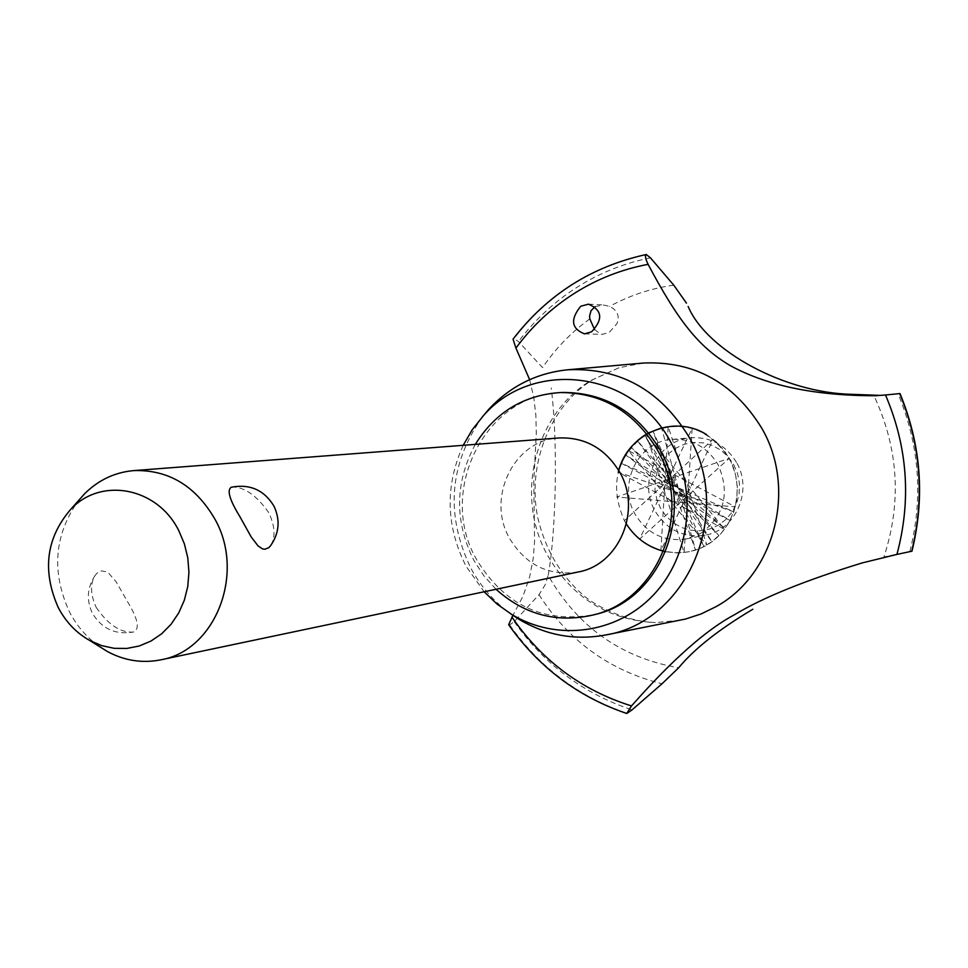 <?xml version="1.0" encoding="UTF-8"?>
<svg xmlns="http://www.w3.org/2000/svg" width="968" height="968" viewBox="0 0 968 968"><rect width="100%" height="100%" fill="white"/><g stroke="black" fill="none" stroke-linecap="round" stroke-linejoin="round"><path stroke-width="0.73" stroke-dasharray="4.84 3.63" d="M563.291 392.451C486.009 392.306 436.217 491.054 476.752 559.831C504.885 605.617 544.318 623.828 595.042 614.474M475.312 444.385C454.851 482.439 454.367 521.087 473.848 560.351L483.831 575.754L496.027 589.27M578.211 571.979C548.808 576.287 525.975 565.167 509.712 538.631C485.779 498.06 513.911 439.811 559.056 437.959M231.364 487.219L232.538 487.013C244.831 487.122 256.956 495.749 268.898 512.919C275.142 526.628 275.674 537.579 270.52 545.783M99.075 646.309C86.721 637.476 76.847 625.994 69.442 611.849C51.243 571.979 54.196 534.989 78.275 500.867M96.195 607.396C108.113 624.687 120.504 632.915 133.354 632.092L133.814 631.983C139.924 628.825 137.916 618.879 127.788 602.144L116.148 581.841L108.864 573.419L106.347 571.785L101.483 570.878L97.042 573.129L95.118 575.403C90.012 583.789 90.375 594.449 96.195 607.396M463.2 445.316C444.905 485.839 445.873 526.168 466.092 566.292L484.133 591.775M482.451 416.772C449.067 464.41 445.232 514.964 470.968 568.446C480.914 586.705 494.128 601.806 510.62 613.773M643.321 363.048L618.988 367.755L590.916 380.521C534.142 414.389 514.347 497.08 547.912 555.983C572.511 597.921 608.34 620.125 655.421 622.581L680.105 620.27M911.965 551.191L883.941 556.927C901.898 501.969 898.522 448.136 873.826 395.44M626.381 524.039L624.384 520.651C640.32 550.114 678.895 561.718 707.027 544.948C735.39 528.625 745.88 487.642 729.049 458.021C706.967 426.368 679.221 418.539 645.801 434.523C616.277 456.92 609.138 485.634 624.384 520.651L713.198 439.242L660.926 550.538L668.186 426.561L706.87 545.044L628.413 450.592L735.341 506.857L616.701 496.995L729.219 458.336L639.594 539.091L692.144 428.316L684.098 552.619L646.249 434.257L724.548 529.29L618.262 472.19L733.853 511.806L621.274 463.261L730.078 520.554L625.534 454.899L725.08 528.576L630.955 447.325L718.97 535.703L637.428 440.694L711.904 541.753L644.785 435.164L704.038 546.593L652.88 430.845L695.544 550.126L661.519 427.868M594.497 329.471L600.571 333.996L602.665 334.323L609.344 332.254L616.906 323.748C619.956 316.1 617.511 310.317 609.562 306.384L603.209 304.956L595.175 306.662M589.814 318.859C571.277 332.29 555.523 348.541 542.564 367.61L518.461 341.571L513.947 338.752L513.04 339.151M508.648 624.699L509.652 624.929L514.226 621.637L539.007 594.679L545.093 584.938L548.178 575.428C577.787 627.01 621.274 657.792 678.665 667.775M548.215 575.173C556.37 530.295 557.846 438.577 551.191 387.95M529.641 379.662L533.828 397.679L535.897 415.599L536.284 433.386L533.791 481.483L534.566 541.511L533.259 558.161L529.714 576.613L523.035 596.119L512.907 615.382M880.553 395.404L899.998 393.553M700.638 533.428C724.524 515.787 730.332 492.845 718.038 464.604C707.16 446.938 691.805 438.54 671.974 439.399C638.202 441.166 617.185 484.278 635.105 514.238C647.205 533.743 664.242 541.983 686.203 538.946L700.638 533.428M736.466 462.377C725.794 445.086 710.73 436.858 691.273 437.717C658.119 439.436 637.464 481.665 655.046 510.995C666.928 530.089 683.65 538.148 705.2 535.171C735.789 530.21 753.165 490.171 736.466 462.377M733.756 464.664L737.628 473.812L739.455 483.613L739.141 493.571L736.708 503.166L732.268 511.915L726.06 519.38L718.413 525.176L709.701 529.036L700.372 530.754L690.898 530.246L681.75 527.572L673.389 522.853L666.214 516.343L660.587 508.345L656.776 499.282L654.973 489.59L655.275 479.741L657.647 470.23L661.991 461.53L668.077 454.065L675.64 448.22L684.279 444.276L693.584 442.449L703.083 442.836L712.291 445.437L720.749 450.096L728.033 456.618L733.756 464.664M646.805 433.93L648.657 432.89M706.398 434.523L716.38 441.977L724.778 451.354L731.227 462.293L735.486 474.344L737.35 487.001L736.757 499.766L733.744 512.108L728.42 523.531L721.015 533.549L711.843 541.79L701.268 547.924L689.736 551.699L677.697 552.982L665.645 551.736M650.46 257.839C624.033 263.163 599.482 273.024 576.783 287.435C554.168 301.931 534.723 319.984 518.461 341.571M673.776 285.173C651.053 288.355 629.648 295.434 609.562 306.384M646.6 254.499C620.077 259.969 595.417 269.951 572.632 284.435C549.921 299.015 530.355 317.117 513.947 338.752M646.527 254.487C620.016 259.956 595.356 269.939 572.572 284.435C549.848 299.015 530.295 317.117 513.887 338.752M509.579 624.941C539.551 667.4 578.791 696.899 627.3 713.428M509.652 624.929C539.612 667.388 578.852 696.875 627.361 713.404M514.226 621.637C544.101 664.254 583.377 693.669 632.068 709.871M539.007 594.679C568.627 640.973 609.622 670.667 662.015 683.771M909.872 551.457C923.363 497.794 919.443 445.268 898.11 393.903M95.118 575.403C87.18 587.479 86.237 600.039 92.299 613.095C101.749 628.849 115.579 635.153 133.814 631.983M618.988 367.755L593.215 379.432C551.76 404.576 526.64 462.087 537.663 517.118C544.996 548.989 560.218 575.04 583.329 595.284C597.595 607.771 628.147 621.746 655.421 622.581M588.496 304.158L603.209 304.956M584.503 333.875L602.665 334.323M875.653 395.706L884.292 395.259M671.974 439.399L691.273 437.717M686.203 538.946L705.2 535.171"/><path stroke-width="1.45" d="M496.027 589.27C524.245 614.523 556.37 623.15 592.416 615.152L595.042 614.474C660.854 600.148 696.355 511.056 659.535 449.104C636.726 411.533 604.649 392.645 563.291 392.451L560.593 392.536C523.749 394.956 495.326 412.247 475.312 444.385M592.416 615.152C658.373 600.789 693.971 511.467 657.042 449.346C634.197 411.678 602.035 392.742 560.593 392.536M78.275 500.867L84.857 493.499C98.712 479.898 114.998 472.263 133.717 470.605L559.056 437.959C585.083 437.088 605.266 448.45 619.617 472.033C642.207 510.148 619.217 564.913 578.211 571.979L160.773 659.837C142.344 663.479 124.57 660.72 107.448 651.549L99.075 646.309M270.52 545.783L268.765 547.694L264.796 549.267L262.63 548.929L258.081 545.952L251.244 537.022L239.701 516.319C229.501 499.669 226.718 489.965 231.364 487.219C249.901 483.746 264.07 490.002 273.883 505.998C280.442 519.901 279.316 533.162 270.52 545.783M133.717 470.605C168.384 469.516 195.463 485.718 214.957 519.211C245.691 573.395 215.344 650.641 160.773 659.837M58.237 607.517C65.872 622.025 76.399 633.024 89.83 640.538L101.737 645.656L114.224 648.33L126.868 648.439L139.271 645.995L151.02 641.034L161.741 633.725L171.046 624.3L178.656 613.046L184.295 600.329L187.756 586.584L188.941 572.257L187.792 557.822L184.356 543.774L178.753 530.573C157.324 487.352 101.337 476.764 71.015 509.011C46.186 537.7 41.926 570.539 58.237 607.517M484.133 591.775L497.104 604.117L511.612 614.377C556.503 641.615 616.689 634.028 653.46 594.969C690.378 556.116 697.964 490.812 670.812 442.267C633.411 370.562 532.836 358.184 483.238 415.913L472.19 429.828L463.2 445.316M510.62 613.773L519.32 619.52C546.472 635.48 575.331 640.622 605.908 634.935C687.389 621.867 734.276 512.641 688.793 436.665C659.922 389.814 619.665 367.513 567.998 369.764C537.046 372.874 510.777 385.893 489.191 408.835L482.451 416.772M605.908 634.935L685.453 619.06L701.122 613.954L716.005 606.67C774.811 574.629 797.269 488.38 761.538 427.82C733.345 382.421 693.947 360.822 643.321 363.048L567.998 369.764M580.703 306.263L588.496 304.158C602.253 310.075 603.294 319.271 591.617 331.77L584.503 333.875C571.386 328.66 570.116 319.452 580.703 306.263M752.862 609.235C719.139 629.248 694.407 648.766 678.665 667.775L662.015 683.771L632.068 709.871L626.744 713.489L631.499 705.938C671.937 660.079 706.289 629.66 734.555 614.692C762.832 597.583 805.376 580.328 862.173 562.928L896.925 554.41C911.469 500.129 907.657 446.998 885.514 395.004L875.653 395.706C815.709 395.851 767.225 385.809 730.199 365.577C699.029 347.234 678.399 321.4 648.1 264.337C621.541 269.358 596.869 279.074 574.109 293.522C551.421 308.054 532.025 326.24 515.932 348.081L529.641 379.662M896.925 554.41L911.965 551.191C925.142 497.479 921.149 444.929 899.998 393.553L885.514 395.004M688.151 306.517C706.942 350.888 784.83 392.839 851.114 394.291L880.553 395.404M595.175 306.662L591.061 310.631L589.56 316.137L589.814 318.859L594.497 329.471M648.1 264.337C645.414 258.734 644.797 255.455 646.249 254.511L650.46 257.839L673.776 285.173L686.457 303.141M512.907 615.382L508.648 624.699C538.644 667.291 578.005 696.887 626.744 713.489M646.249 254.511C591.617 266.502 547.222 294.72 513.04 339.151L515.932 348.081M511.878 617.003C541.874 660.648 581.756 690.293 631.499 705.938M706.398 434.523C673.438 413.493 626.937 433.821 618.262 472.19C622.86 455.432 632.37 442.679 646.805 433.93M648.657 432.89L661.519 427.868M665.645 551.736C649.068 547.924 635.976 538.704 626.381 524.039M911.723 551.288C924.876 497.552 920.883 444.965 899.732 393.54M911.675 551.3C924.827 497.552 920.834 444.977 899.683 393.54M89.83 640.538L107.448 651.549M71.015 509.011L84.857 493.499M511.612 614.377L519.32 619.52M483.238 415.913L489.191 408.835"/></g></svg>
